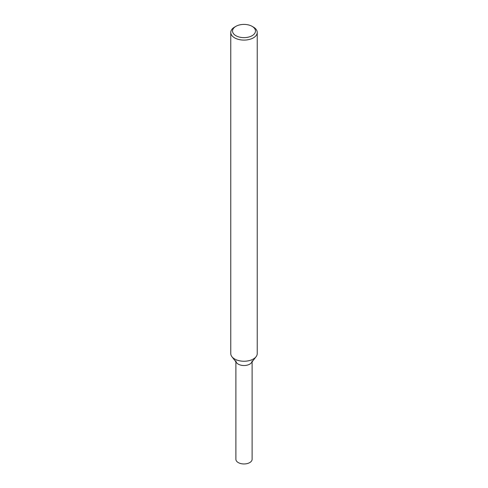 <?xml version="1.0" encoding="UTF-8"?>
<svg xmlns="http://www.w3.org/2000/svg" width="488" height="488" viewBox="0 0 488 488"><rect width="100%" height="100%" fill="white"/><g stroke="black" fill="none" stroke-linecap="round" stroke-linejoin="round"><path stroke-width="0.73" d="M252.107 26.34L253.357 27.06A13.231 7.637 180 0 1 257.231 32.458L257.231 353.605A13.231 7.637 180 0 1 256.078 356.722L251.405 362.749A8.113 4.685 180 0 1 249.74 364.152A8.113 4.685 180 0 1 236.595 362.749L231.922 356.722A13.231 7.637 180 0 1 230.769 353.605L230.769 32.458A13.231 7.637 180 0 1 234.643 27.06L235.893 26.34A11.468 6.619 180 0 1 252.107 26.34A11.468 6.619 180 0 1 252.107 35.703A11.468 6.619 180 0 1 235.893 35.703A11.468 6.619 180 0 1 235.893 26.34M256.078 356.722A13.231 7.637 180 0 1 253.357 359.003A13.231 7.637 180 0 1 231.922 356.722M257.231 32.458A13.231 7.637 180 0 1 253.357 37.863A13.231 7.637 180 0 1 238.937 39.516A13.231 7.637 180 0 1 230.769 32.458M252.113 361.84L252.113 459.269A8.113 4.685 180 0 1 249.74 462.587A8.113 4.685 180 0 1 240.895 463.6A8.113 4.685 180 0 1 235.887 459.269L235.887 361.84M252.113 360.839A8.113 4.685 180 0 1 249.74 364.152A8.113 4.685 180 0 1 240.895 365.164A8.113 4.685 180 0 1 235.887 360.839"/></g></svg>

